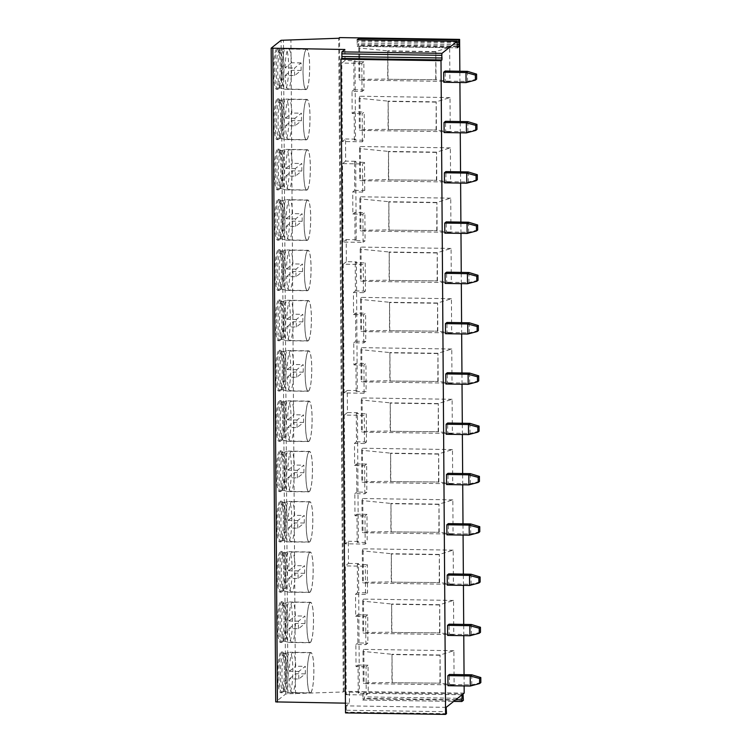 <?xml version="1.0" encoding="UTF-8"?>
<svg xmlns="http://www.w3.org/2000/svg" width="752" height="752" viewBox="0 0 752 752"><rect width="100%" height="100%" fill="white"/><g stroke="black" fill="none" stroke-linecap="round" stroke-linejoin="round"><path stroke-width="0.56" stroke-dasharray="3.76 2.82" d="M446.18 707.35L346.108 705.865L349.464 703.214L349.389 692.15L346.221 694.651L345.328 565.918L365.34 566.218L367.333 564.639L367.531 592.802L365.538 594.381L365.34 566.218M462.104 694.754L363.037 693.278L363.996 692.526L463.053 694.002M464.181 693.109L344.106 691.323L343.269 691.981L287.988 693.776L285.657 694.011L275.749 701.851M345.45 703.158L349.464 703.214M346.108 705.865L346.437 712.182L345.516 712.915M342.357 141.508L341.812 63.055L344.98 60.555L354.982 60.705L355.536 139.148L354.371 140.069L364.372 140.22L362.379 141.799L342.357 141.508L345.525 138.998L345.676 161.125L355.687 161.276L356.232 239.719L355.066 240.649L365.077 240.79L363.075 242.379L343.062 242.078L346.23 239.578L346.381 261.696L356.392 261.846L357.285 390.579L356.119 391.501L366.13 391.651L364.128 393.23L344.115 392.939L347.283 390.429L347.433 412.557L357.444 412.707L358.337 541.44L357.172 542.361L367.183 542.512L365.181 544.091L345.168 543.799L348.336 541.29L348.486 563.417L345.328 565.918M345.168 543.799L344.275 415.066L364.288 415.358L366.28 413.779L366.478 441.941L364.485 443.52L364.288 415.358M347.433 412.557L344.275 415.066M344.115 392.939L343.222 264.206L363.235 264.497L365.228 262.918L365.425 291.08L363.432 292.66L363.235 264.497M346.381 261.696L343.222 264.206M343.062 242.078L342.517 163.635L362.53 163.927L364.532 162.347L364.72 190.51L362.727 192.089L362.53 163.927M345.676 161.125L342.517 163.635M344.98 60.555L344.905 49.491M362.379 141.799L362.182 113.646L364.175 112.057L364.372 140.22M362.022 91.518L361.825 63.356L363.827 61.777L364.024 89.939L362.022 91.518L352.021 91.368L352.171 113.496L362.182 113.646M361.825 63.356L341.812 63.055M363.075 242.379L362.878 214.217L364.88 212.637L365.077 240.79M362.727 192.089L352.716 191.939L352.876 214.066L362.878 214.217M364.128 393.23L363.93 365.077L365.933 363.489L366.13 391.651M363.78 342.95L363.583 314.787L365.585 313.208L365.773 341.37L363.78 342.95L353.769 342.799L353.929 364.927L363.93 365.077M363.432 292.66L353.421 292.509L353.572 314.637L363.583 314.787M365.181 544.091L364.983 515.928L366.985 514.349L367.183 542.512M364.833 493.81L364.635 465.648L366.638 464.069L366.835 492.222L364.833 493.81L354.822 493.66L354.982 515.787L364.983 515.928M364.485 443.52L354.474 443.37L354.634 465.497L364.635 465.648M346.221 694.651L366.233 694.951L366.036 666.789L368.038 665.21L368.236 693.372L366.233 694.951M365.886 644.661L365.688 616.508L367.69 614.92L367.888 643.082L365.886 644.661L355.875 644.52L356.034 666.639L366.036 666.789M365.538 594.381L355.527 594.23L355.687 616.358L365.688 616.508M355.536 139.148L345.525 138.998M349.389 692.15L359.39 692.301L358.497 563.568L348.486 563.417M356.232 239.719L346.23 239.578M357.285 390.579L347.283 390.429M358.337 541.44L348.336 541.29M358.497 563.568L357.332 564.489L367.333 564.639M357.332 564.489L357.529 592.651L367.531 592.802M352.021 91.368L354.013 89.789L353.816 61.626L354.982 60.705M352.171 113.496L354.173 111.916L364.175 112.057M354.371 140.069L354.173 111.916M355.687 161.276L354.521 162.197L364.532 162.347M352.716 191.939L354.718 190.359L354.521 162.197M352.876 214.066L354.869 212.487L364.88 212.637M355.066 240.649L354.869 212.487M356.392 261.846L355.226 262.768L365.228 262.918M353.421 292.509L355.423 290.93L355.226 262.768M353.572 314.637L355.574 313.058L365.585 313.208M353.769 342.799L355.771 341.22L355.574 313.058M353.929 364.927L355.922 363.348L365.933 363.489M356.119 391.501L355.922 363.348M357.444 412.707L356.279 413.628L366.28 413.779M354.474 443.37L356.476 441.791L356.279 413.628M354.634 465.497L356.627 463.918L356.824 492.081L366.835 492.222M354.822 493.66L356.824 492.081M354.982 515.787L356.974 514.199L357.172 542.361M355.527 594.23L357.529 592.651M355.687 616.358L357.679 614.779L357.877 642.932L367.888 643.082M355.875 644.52L357.877 642.932M356.034 666.639L358.027 665.059L358.225 693.222L368.236 693.372M359.39 692.301L358.225 693.222M353.816 61.626L363.827 61.777M354.013 89.789L364.024 89.939M354.718 190.359L364.72 190.51M355.423 290.93L365.425 291.08M355.771 341.22L365.773 341.37M356.974 514.199L366.985 514.349M356.476 441.791L366.478 441.941M356.627 463.918L366.638 464.069M357.679 614.779L367.69 614.92M358.027 665.059L368.038 665.21M280.205 66.27A20.398 3.337 90.9 0 0 277.159 48.532A20.398 3.337 90.9 0 0 273.512 71.572A20.398 3.337 90.9 0 0 276.557 89.319A20.398 3.337 90.9 0 0 280.205 66.27M280.552 116.56A20.398 3.337 90.9 0 0 277.507 98.822A20.398 3.337 90.9 0 0 273.86 121.862A20.398 3.337 90.9 0 0 276.905 139.599A20.398 3.337 90.9 0 0 280.552 116.56M280.91 166.85A20.398 3.337 90.9 0 0 277.864 149.103A20.398 3.337 90.9 0 0 274.207 172.142A20.398 3.337 90.9 0 0 277.253 189.889A20.398 3.337 90.9 0 0 280.91 166.85M281.257 217.131A20.398 3.337 90.9 0 0 278.212 199.393A20.398 3.337 90.9 0 0 274.565 222.432A20.398 3.337 90.9 0 0 277.61 240.17A20.398 3.337 90.9 0 0 281.257 217.131M281.605 267.421A20.398 3.337 90.9 0 0 278.56 249.673A20.398 3.337 90.9 0 0 274.912 272.722A20.398 3.337 90.9 0 0 277.958 290.46A20.398 3.337 90.9 0 0 281.605 267.421M281.962 317.711A20.398 3.337 90.9 0 0 278.917 299.963A20.398 3.337 90.9 0 0 275.26 323.003A20.398 3.337 90.9 0 0 278.306 340.75A20.398 3.337 90.9 0 0 281.962 317.711M282.31 367.991A20.398 3.337 90.9 0 0 279.265 350.253A20.398 3.337 90.9 0 0 275.617 373.293A20.398 3.337 90.9 0 0 278.663 391.031A20.398 3.337 90.9 0 0 282.31 367.991M282.658 418.281A20.398 3.337 90.9 0 0 279.612 400.534A20.398 3.337 90.9 0 0 275.965 423.573A20.398 3.337 90.9 0 0 279.011 441.321A20.398 3.337 90.9 0 0 282.658 418.281M283.015 468.562A20.398 3.337 90.9 0 0 279.97 450.824A20.398 3.337 90.9 0 0 276.313 473.863A20.398 3.337 90.9 0 0 279.359 491.601A20.398 3.337 90.9 0 0 283.015 468.562M283.363 518.852A20.398 3.337 90.9 0 0 280.317 501.105A20.398 3.337 90.9 0 0 276.67 524.153A20.398 3.337 90.9 0 0 279.716 541.891A20.398 3.337 90.9 0 0 283.363 518.852M283.711 569.142A20.398 3.337 90.9 0 0 280.675 551.395A20.398 3.337 90.9 0 0 277.018 574.434A20.398 3.337 90.9 0 0 280.064 592.181A20.398 3.337 90.9 0 0 283.711 569.142M284.068 619.422A20.398 3.337 90.9 0 0 281.022 601.685A20.398 3.337 90.9 0 0 277.375 624.724A20.398 3.337 90.9 0 0 280.411 642.462A20.398 3.337 90.9 0 0 284.068 619.422M284.416 669.712A20.398 3.337 90.9 0 0 281.37 651.965A20.398 3.337 90.9 0 0 277.723 675.005A20.398 3.337 90.9 0 0 280.769 692.752A20.398 3.337 90.9 0 0 284.416 669.712M295.498 693.889L290.93 40.166M343.269 691.981L338.71 38.258M344.106 691.323L339.537 37.6M464.134 685.946L464.05 674.685M463.777 635.656L463.702 624.395M463.429 585.376L463.354 574.105M463.082 535.086L462.997 523.824M462.724 484.805L462.649 473.534M462.377 434.515L462.301 423.254M462.029 384.225L461.944 372.964M461.672 333.944L461.596 322.674M461.324 283.654L461.249 272.393M460.976 233.374L460.891 222.103M460.619 183.084L460.544 171.823M460.271 132.794L460.196 121.533M459.923 82.513L459.839 71.243M449.668 47.282L359.606 45.947L359.851 80.135L449.903 81.479L449.668 47.282L435.85 51.568L387.816 50.854L388.013 79.016L359.005 79.421L359.851 80.135M450.016 97.572L359.964 96.228L360.199 130.425L450.26 131.76L450.016 97.572L436.198 101.858L388.173 101.144L388.37 129.306L359.362 129.711L360.199 130.425M450.373 147.853L360.311 146.518L360.546 180.715L450.608 182.05L450.373 147.853L436.555 152.139L388.521 151.425L388.718 179.587L359.71 180.001L360.546 180.715M450.721 198.143L360.659 196.798L360.904 230.996L450.956 232.33L450.721 198.143L436.903 202.429L388.869 201.715L389.066 229.877L360.058 230.281L360.904 230.996M451.068 248.423L361.016 247.088L361.251 281.286L451.313 282.62L451.068 248.423L437.25 252.719L389.226 252.005L389.423 280.158L360.415 280.571L361.251 281.286M451.426 298.713L361.364 297.378L361.609 331.566L451.661 332.91L451.426 298.713L437.608 303L389.574 302.285L389.771 330.448L360.763 330.861L361.609 331.566M451.773 349.003L361.712 347.659L361.956 381.856L452.018 383.191L451.773 349.003L437.955 353.29L389.921 352.575L390.119 380.738L361.11 381.142L361.956 381.856M452.121 399.284L362.069 397.949L362.304 432.146L452.366 433.481L452.121 399.284L438.303 403.57L390.279 402.856L390.476 431.018L361.468 431.432L362.304 432.146M452.478 449.574L362.417 448.23L362.661 482.427L452.713 483.762L452.478 449.574L438.66 453.86L390.626 453.146L390.824 481.308L361.815 481.712L362.661 482.427M452.826 499.854L362.774 498.52L363.009 532.717L453.071 534.052L452.826 499.854L439.008 504.15L390.974 503.436L391.172 531.589L362.163 532.002L363.009 532.717M453.183 550.144L363.122 548.81L363.357 582.997L453.418 584.342L453.183 550.144L439.356 554.431L391.331 553.716L391.529 581.879L362.52 582.292L363.357 582.997M453.531 600.434L363.47 599.09L363.714 633.287L453.766 634.622L453.531 600.434L439.713 604.721L391.679 604.006L391.877 632.169L362.868 632.573L363.714 633.287M453.879 650.715L363.827 649.38L364.062 683.577L454.123 684.912L453.879 650.715L440.061 655.001L392.027 654.287L392.224 682.449L363.216 682.863L364.062 683.577M443.765 82.269L445.259 81.084L445.193 71.026M444.112 132.559L445.607 131.374L445.541 121.316M444.46 182.839L445.964 181.655L445.889 171.597M444.817 233.129L446.312 231.945L446.246 221.887M445.165 283.419L446.66 282.226L446.594 272.177M445.513 333.7L447.017 332.516L446.942 322.458M445.87 383.99L447.365 382.806L447.299 372.748M446.218 434.271L447.713 433.086L447.647 423.028M446.566 484.561L448.07 483.376L447.995 473.318M446.923 534.851L448.418 533.657L448.352 523.608M447.271 585.131L448.765 583.947L448.7 573.889M447.619 635.421L449.123 634.237L449.047 624.179M447.976 685.702L449.47 684.517L449.405 674.459M363.037 693.278L362.802 700.037L364.316 698.843L363.996 692.526M357.181 39.818L357.209 46.314L358.751 45.101L358.582 39.828M476.627 79.148L467.575 81.413L466.071 82.598M467.5 71.355L467.575 81.413L445.259 81.084M476.984 129.429L467.923 131.703L466.428 132.888M467.857 121.645L467.923 131.703L445.607 131.374M477.332 179.719L468.28 181.993L466.776 183.178M468.205 171.935L468.28 181.993L445.964 181.655M477.68 229.999L468.628 232.274L467.124 233.458M468.552 222.216L468.628 232.274L446.312 231.945M478.037 280.289L468.975 282.564L467.481 283.748M468.91 272.506L468.975 282.564L446.66 282.226M478.385 330.579L469.333 332.845L467.829 334.029M469.257 322.787L469.333 332.845L447.017 332.516M478.733 380.86L469.68 383.135L468.186 384.319M469.605 373.077L469.68 383.135L447.365 382.806M479.09 431.15L470.028 433.425L468.534 434.609M469.962 423.367L470.028 433.425L447.713 433.086M479.438 481.43L470.385 483.705L468.881 484.89M470.31 473.647L470.385 483.705L448.07 483.376M479.785 531.72L470.733 533.995L469.239 535.18M470.667 523.937L470.733 533.995L448.418 533.657M480.143 582.01L471.081 584.276L469.586 585.47M471.015 574.218L471.081 584.276L448.765 583.947M480.49 632.291L471.438 634.566L469.934 635.75M471.363 624.508L471.438 634.566L449.123 634.237M480.838 682.581L471.786 684.856L470.291 686.04M471.72 674.798L471.786 684.856L449.47 684.517M359.606 45.947L358.789 47.978L387.816 50.854L387.684 79.28L436.047 79.731L387.684 79.28M358.789 47.978L359.005 79.421M449.903 81.479L436.047 79.731L435.85 51.568L435.709 79.994M435.521 51.832L387.487 51.117M359.964 96.228L359.136 98.258L388.173 101.144L388.032 129.57L436.395 130.011L388.032 129.57M436.066 130.284L436.198 101.858L436.395 130.011L450.26 131.76M435.869 102.122L387.835 101.407M359.136 98.258L359.362 129.711M360.311 146.518L359.494 148.548L388.521 151.425L388.38 179.85L436.752 180.301L388.38 179.85M436.414 180.565L436.555 152.139L436.752 180.301L450.608 182.05M436.216 152.402L388.192 151.688M359.494 148.548L359.71 180.001M360.659 196.798L359.841 198.829L388.869 201.715L388.737 230.14L437.1 230.591L388.737 230.14M436.771 230.855L436.903 202.429L437.1 230.591L450.956 232.33M436.574 202.692L388.54 201.978M359.841 198.829L360.058 230.281M361.016 247.088L360.189 249.119L389.226 252.005L389.085 280.421L437.448 280.872L389.085 280.421M437.119 281.135L437.25 252.719L437.448 280.872L451.313 282.62M436.921 252.982L388.887 252.268M360.189 249.119L360.415 280.571M361.364 297.378L360.546 299.409L389.574 302.285L389.442 330.711L437.805 331.162L389.442 330.711M437.467 331.425L437.608 303L437.805 331.162L451.661 332.91M437.269 303.263L389.245 302.548M360.546 299.409L360.763 330.861M361.712 347.659L360.894 349.689L389.921 352.575L389.79 381.001L438.153 381.452L389.79 381.001M437.824 381.715L437.955 353.29L438.153 381.452L452.018 383.191M437.626 353.553L389.592 352.838M360.894 349.689L361.11 381.142M362.069 397.949L361.242 399.979L390.279 402.856L390.138 431.281L438.501 431.733L390.138 431.281M438.172 431.996L438.303 403.57L438.501 431.733L452.366 433.481M437.974 403.833L389.94 403.119M361.242 399.979L361.468 431.432M362.417 448.23L361.599 450.26L390.626 453.146L390.495 481.571L438.858 482.023L390.495 481.571M438.519 482.286L438.66 453.86L438.858 482.023L452.713 483.762M438.322 454.123L390.297 453.409M361.599 450.26L361.815 481.712M362.774 498.52L361.947 500.55L390.974 503.436L390.843 531.852L439.206 532.303L390.843 531.852M438.877 532.566L439.008 504.15L439.206 532.303L453.071 534.052M438.679 504.413L390.645 503.699M361.947 500.55L362.163 532.002M363.122 548.81L362.295 550.84L391.331 553.716L391.19 582.142L439.553 582.593L391.19 582.142M439.224 582.856L439.356 554.431L439.553 582.593L453.418 584.342M439.027 554.694L390.993 553.98M362.295 550.84L362.52 582.292M363.47 599.09L362.652 601.121L391.679 604.006L391.548 632.432L439.911 632.883L391.548 632.432M439.572 633.146L439.713 604.721L439.911 632.883L453.766 634.622M439.375 604.984L391.35 604.27M362.652 601.121L362.868 632.573M363.827 649.38L363 651.411L392.027 654.287L391.895 682.713L440.258 683.164L391.895 682.713M439.929 683.427L440.061 655.001L440.258 683.164L454.123 684.912M439.732 655.265L391.698 654.55M363 651.411L363.216 682.863M274.677 71.59A20.398 3.337 -89.1 0 1 278.325 48.551A20.398 3.337 -89.1 0 1 278.879 48.842A20.398 3.337 -89.1 0 1 281.37 66.289A20.398 3.337 90.9 0 1 278.278 89.056A20.398 3.337 90.9 0 1 277.723 89.338A20.398 3.337 90.9 0 1 274.677 71.59M280.158 50.196A19.035 3.111 -89.1 0 0 279.65 49.923A19.035 3.111 -89.1 0 0 276.238 71.431A19.035 3.111 90.9 0 0 279.077 87.993A19.035 3.111 90.9 0 0 279.603 87.74A19.035 3.111 90.9 0 0 282.489 66.486A19.035 3.111 -89.1 0 0 280.158 50.196L278.879 48.842M280.44 87.993A19.035 3.111 90.9 0 1 277.742 71.459A19.035 3.111 -89.1 0 1 281.004 49.97A19.035 3.111 -89.1 0 1 281.145 49.952A19.035 3.111 -89.1 0 1 283.993 66.514A19.035 3.111 90.9 0 1 280.581 88.022A19.035 3.111 90.9 0 1 280.44 87.993L284.858 89.272A20.248 3.309 90.9 0 0 285.008 89.291A20.248 3.309 90.9 0 0 288.636 66.42A20.248 3.309 -89.1 0 0 285.61 48.805L306.647 49.124A20.248 3.309 -89.1 0 1 309.664 66.731A20.248 3.309 90.9 0 1 306.045 89.601A20.248 3.309 90.9 0 1 303.018 71.995A20.248 3.309 -89.1 0 1 306.647 49.124M281.004 49.97L285.459 48.824A20.248 3.309 -89.1 0 0 281.991 71.675A20.248 3.309 90.9 0 0 284.858 89.272M306.478 89.225A20.031 3.281 -89.1 0 1 306.045 89.394A20.031 3.281 -89.1 0 1 303.056 70.641A20.031 3.281 -89.1 0 1 306.205 49.5A20.031 3.281 -89.1 0 1 306.637 49.331A20.031 3.281 -89.1 0 1 309.636 68.084A20.031 3.281 -89.1 0 1 306.478 89.225M294.634 75.557A20.031 3.281 -89.1 0 1 294.587 68.018L301.044 62.905A20.031 3.281 -89.1 0 1 301.091 70.453L294.634 75.557L285.13 75.416A20.031 3.281 -89.1 0 0 288.035 89.131A20.031 3.281 -89.1 0 0 288.467 88.962A20.031 3.281 -89.1 0 0 291.588 70.312L285.13 75.416M285.074 67.877A20.031 3.281 -89.1 0 1 288.195 49.228A20.031 3.281 -89.1 0 1 288.627 49.059A20.031 3.281 -89.1 0 1 291.532 62.764L285.074 67.877L294.587 68.018M301.091 70.453L291.588 70.312M301.044 62.905L291.532 62.764M275.025 121.88A20.398 3.337 -89.1 0 1 278.682 98.832A20.398 3.337 -89.1 0 1 279.227 99.123A20.398 3.337 -89.1 0 1 281.718 116.579A20.398 3.337 90.9 0 1 278.625 139.346A20.398 3.337 90.9 0 1 278.071 139.618A20.398 3.337 90.9 0 1 275.025 121.88M280.505 100.486A19.035 3.111 -89.1 0 0 279.998 100.213A19.035 3.111 -89.1 0 0 276.586 121.721A19.035 3.111 90.9 0 0 279.434 138.283A19.035 3.111 90.9 0 0 279.951 138.03A19.035 3.111 90.9 0 0 282.837 116.776A19.035 3.111 -89.1 0 0 280.505 100.486L279.227 99.123M280.797 138.283A19.035 3.111 90.9 0 1 278.09 121.739A19.035 3.111 -89.1 0 1 281.361 100.251A19.035 3.111 -89.1 0 1 281.502 100.232A19.035 3.111 -89.1 0 1 284.341 116.795A19.035 3.111 90.9 0 1 280.928 138.302A19.035 3.111 90.9 0 1 280.797 138.283L285.215 139.552A20.248 3.309 90.9 0 0 285.356 139.581A20.248 3.309 90.9 0 0 288.984 116.71A20.248 3.309 -89.1 0 0 285.957 99.095L306.995 99.405A20.248 3.309 -89.1 0 1 310.021 117.021A20.248 3.309 90.9 0 1 306.393 139.891A20.248 3.309 90.9 0 1 303.376 122.275A20.248 3.309 -89.1 0 1 306.995 99.405M281.361 100.251L285.816 99.114A20.248 3.309 -89.1 0 0 282.338 121.965A20.248 3.309 90.9 0 0 285.215 139.552M306.835 139.515A20.031 3.281 -89.1 0 1 306.393 139.684A20.031 3.281 -89.1 0 1 303.404 120.931A20.031 3.281 -89.1 0 1 306.553 99.781A20.031 3.281 -89.1 0 1 306.995 99.612A20.031 3.281 -89.1 0 1 309.984 118.365A20.031 3.281 -89.1 0 1 306.835 139.515M294.991 125.847A20.031 3.281 -89.1 0 1 294.934 118.308L301.392 113.195A20.031 3.281 -89.1 0 1 301.449 120.734L294.991 125.847L285.478 125.706A20.031 3.281 -89.1 0 0 288.383 139.411A20.031 3.281 -89.1 0 0 288.824 139.242A20.031 3.281 -89.1 0 0 291.936 120.593L285.478 125.706M294.934 118.308L285.431 118.167A20.031 3.281 -89.1 0 1 288.542 99.518A20.031 3.281 -89.1 0 1 288.984 99.349A20.031 3.281 -89.1 0 1 291.889 113.054L301.392 113.195M285.431 118.167L291.889 113.054M301.449 120.734L291.936 120.593M275.382 172.161A20.398 3.337 -89.1 0 1 279.03 149.122A20.398 3.337 -89.1 0 1 279.575 149.413A20.398 3.337 -89.1 0 1 282.075 166.869A20.398 3.337 90.9 0 1 278.983 189.636A20.398 3.337 90.9 0 1 278.419 189.908A20.398 3.337 90.9 0 1 275.382 172.161M280.863 150.767A19.035 3.111 -89.1 0 0 280.346 150.503A19.035 3.111 -89.1 0 0 276.943 172.001A19.035 3.111 90.9 0 0 279.782 188.564A19.035 3.111 90.9 0 0 280.299 188.31A19.035 3.111 90.9 0 0 283.194 167.057A19.035 3.111 -89.1 0 0 280.863 150.767L279.575 149.413M281.145 188.564A19.035 3.111 90.9 0 1 278.437 172.029A19.035 3.111 -89.1 0 1 281.709 150.541A19.035 3.111 -89.1 0 1 281.85 150.522A19.035 3.111 -89.1 0 1 284.688 167.085A19.035 3.111 90.9 0 1 281.286 188.592A19.035 3.111 90.9 0 1 281.145 188.564L285.563 189.842A20.248 3.309 90.9 0 0 285.713 189.861A20.248 3.309 90.9 0 0 289.332 166.991A20.248 3.309 -89.1 0 0 286.315 149.385L307.342 149.695A20.248 3.309 -89.1 0 1 310.369 167.301A20.248 3.309 90.9 0 1 306.741 190.171A20.248 3.309 90.9 0 1 303.723 172.565A20.248 3.309 -89.1 0 1 307.342 149.695M281.709 150.541L286.164 149.394A20.248 3.309 -89.1 0 0 282.686 172.255A20.248 3.309 90.9 0 0 285.563 189.842M307.183 189.795A20.031 3.281 -89.1 0 1 306.75 189.965A20.031 3.281 -89.1 0 1 303.752 171.212A20.031 3.281 -89.1 0 1 306.91 150.071A20.031 3.281 -89.1 0 1 307.342 149.902A20.031 3.281 -89.1 0 1 310.341 168.655A20.031 3.281 -89.1 0 1 307.183 189.795M295.339 176.137A20.031 3.281 -89.1 0 1 295.282 168.589L301.74 163.485A20.031 3.281 -89.1 0 1 301.796 171.024L295.339 176.137L285.835 175.996A20.031 3.281 -89.1 0 0 288.74 189.701A20.031 3.281 -89.1 0 0 289.172 189.532A20.031 3.281 -89.1 0 0 292.293 170.883L285.835 175.996M295.282 168.589L285.779 168.448A20.031 3.281 -89.1 0 1 288.9 149.808A20.031 3.281 -89.1 0 1 289.332 149.629A20.031 3.281 -89.1 0 1 292.237 163.344L301.74 163.485M285.779 168.448L292.237 163.344M301.796 171.024L292.293 170.883M275.73 222.451A20.398 3.337 -89.1 0 1 279.377 199.412A20.398 3.337 -89.1 0 1 279.932 199.694A20.398 3.337 -89.1 0 1 282.423 217.149A20.398 3.337 90.9 0 1 279.33 239.916A20.398 3.337 90.9 0 1 278.776 240.189A20.398 3.337 90.9 0 1 275.73 222.451M281.21 201.057A19.035 3.111 -89.1 0 0 280.703 200.784A19.035 3.111 -89.1 0 0 277.291 222.291A19.035 3.111 90.9 0 0 280.129 238.854A19.035 3.111 90.9 0 0 280.656 238.6A19.035 3.111 90.9 0 0 283.542 217.347A19.035 3.111 -89.1 0 0 281.21 201.057L279.932 199.694M281.492 238.854A19.035 3.111 90.9 0 1 278.795 222.31A19.035 3.111 -89.1 0 1 282.066 200.822A19.035 3.111 -89.1 0 1 282.197 200.812A19.035 3.111 -89.1 0 1 285.046 217.366A19.035 3.111 90.9 0 1 281.633 238.873A19.035 3.111 90.9 0 1 281.492 238.854L285.91 240.123A20.248 3.309 90.9 0 0 286.061 240.151A20.248 3.309 90.9 0 0 289.689 217.281A20.248 3.309 -89.1 0 0 286.662 199.665L307.7 199.976A20.248 3.309 -89.1 0 1 310.717 217.591A20.248 3.309 90.9 0 1 307.098 240.461A20.248 3.309 90.9 0 1 304.071 222.846A20.248 3.309 -89.1 0 1 307.7 199.976M282.066 200.822L286.512 199.684A20.248 3.309 -89.1 0 0 283.043 222.536A20.248 3.309 90.9 0 0 285.91 240.123M307.54 240.085A20.031 3.281 -89.1 0 1 307.098 240.255A20.031 3.281 -89.1 0 1 304.109 221.502A20.031 3.281 -89.1 0 1 307.258 200.361A20.031 3.281 -89.1 0 1 307.69 200.192A20.031 3.281 -89.1 0 1 310.689 218.945A20.031 3.281 -89.1 0 1 307.54 240.085M295.686 226.418A20.031 3.281 -89.1 0 1 295.639 218.879L302.097 213.765A20.031 3.281 -89.1 0 1 302.144 221.314L295.686 226.418L286.183 226.277A20.031 3.281 -89.1 0 0 289.088 239.982A20.031 3.281 -89.1 0 0 289.52 239.813A20.031 3.281 -89.1 0 0 292.641 221.173L286.183 226.277M295.639 218.879L286.127 218.738A20.031 3.281 -89.1 0 1 289.247 200.088A20.031 3.281 -89.1 0 1 289.68 199.919A20.031 3.281 -89.1 0 1 292.584 213.624L302.097 213.765M286.127 218.738L292.584 213.624M302.144 221.314L292.641 221.173M276.078 272.732A20.398 3.337 -89.1 0 1 279.735 249.692A20.398 3.337 -89.1 0 1 280.28 249.984A20.398 3.337 -89.1 0 1 282.771 267.439A20.398 3.337 90.9 0 1 279.678 290.206A20.398 3.337 90.9 0 1 279.124 290.479A20.398 3.337 90.9 0 1 276.078 272.732M281.568 251.347A19.035 3.111 -89.1 0 0 281.051 251.074A19.035 3.111 -89.1 0 0 277.638 272.581A19.035 3.111 90.9 0 0 280.487 289.144A19.035 3.111 90.9 0 0 281.004 288.881A19.035 3.111 90.9 0 0 283.889 267.637A19.035 3.111 -89.1 0 0 281.568 251.347L280.28 249.984M281.85 289.144A19.035 3.111 90.9 0 1 279.142 272.6A19.035 3.111 -89.1 0 1 282.414 251.112A19.035 3.111 -89.1 0 1 282.555 251.093A19.035 3.111 -89.1 0 1 285.393 267.656A19.035 3.111 90.9 0 1 281.981 289.163A19.035 3.111 90.9 0 1 281.85 289.144L286.268 290.413A20.248 3.309 90.9 0 0 286.409 290.432A20.248 3.309 90.9 0 0 290.037 267.562A20.248 3.309 -89.1 0 0 287.01 249.955L308.047 250.266A20.248 3.309 -89.1 0 1 311.074 267.881A20.248 3.309 90.9 0 1 307.446 290.751A20.248 3.309 90.9 0 1 304.428 273.136A20.248 3.309 -89.1 0 1 308.047 250.266M282.414 251.112L286.869 249.974A20.248 3.309 -89.1 0 0 283.391 272.826A20.248 3.309 90.9 0 0 286.268 290.413M307.888 290.366A20.031 3.281 -89.1 0 1 307.446 290.535A20.031 3.281 -89.1 0 1 304.457 271.782A20.031 3.281 -89.1 0 1 307.606 250.642A20.031 3.281 -89.1 0 1 308.047 250.472A20.031 3.281 -89.1 0 1 311.037 269.225A20.031 3.281 -89.1 0 1 307.888 290.366M296.044 276.708A20.031 3.281 -89.1 0 1 295.987 269.16L302.445 264.055A20.031 3.281 -89.1 0 1 302.501 271.594L296.044 276.708L286.531 276.567A20.031 3.281 -89.1 0 0 289.435 290.272A20.031 3.281 -89.1 0 0 289.877 290.103A20.031 3.281 -89.1 0 0 292.989 271.453L286.531 276.567M295.987 269.16L286.484 269.019A20.031 3.281 -89.1 0 1 289.595 250.378A20.031 3.281 -89.1 0 1 290.037 250.209A20.031 3.281 -89.1 0 1 292.942 263.914L302.445 264.055M286.484 269.019L292.942 263.914M302.501 271.594L292.989 271.453M276.435 323.022A20.398 3.337 -89.1 0 1 280.082 299.982A20.398 3.337 -89.1 0 1 280.628 300.274A20.398 3.337 -89.1 0 1 283.128 317.72A20.398 3.337 90.9 0 1 280.035 340.487A20.398 3.337 90.9 0 1 279.471 340.769A20.398 3.337 90.9 0 1 276.435 323.022M281.915 301.627A19.035 3.111 -89.1 0 0 281.398 301.355A19.035 3.111 -89.1 0 0 277.996 322.862A19.035 3.111 90.9 0 0 280.834 339.425A19.035 3.111 90.9 0 0 281.361 339.171A19.035 3.111 90.9 0 0 284.247 317.917A19.035 3.111 -89.1 0 0 281.915 301.627L280.628 300.274M282.197 339.425A19.035 3.111 90.9 0 1 279.49 322.89A19.035 3.111 -89.1 0 1 282.761 301.402A19.035 3.111 -89.1 0 1 282.902 301.383A19.035 3.111 -89.1 0 1 285.741 317.946A19.035 3.111 90.9 0 1 282.338 339.453A19.035 3.111 90.9 0 1 282.197 339.425L286.615 340.703A20.248 3.309 90.9 0 0 286.766 340.722A20.248 3.309 90.9 0 0 290.385 317.852A20.248 3.309 -89.1 0 0 287.367 300.236L308.395 300.556A20.248 3.309 -89.1 0 1 311.422 318.162A20.248 3.309 90.9 0 1 307.794 341.032A20.248 3.309 90.9 0 1 304.776 323.426A20.248 3.309 -89.1 0 1 308.395 300.556M282.761 301.402L287.217 300.255A20.248 3.309 -89.1 0 0 283.739 323.106A20.248 3.309 90.9 0 0 286.615 340.703M308.235 340.656A20.031 3.281 -89.1 0 1 307.803 340.825A20.031 3.281 -89.1 0 1 304.804 322.072A20.031 3.281 -89.1 0 1 307.963 300.932A20.031 3.281 -89.1 0 1 308.395 300.762A20.031 3.281 -89.1 0 1 311.394 319.515A20.031 3.281 -89.1 0 1 308.235 340.656M296.391 326.988A20.031 3.281 -89.1 0 1 296.335 319.45L302.793 314.336A20.031 3.281 -89.1 0 1 302.849 321.884L296.391 326.988L286.888 326.847A20.031 3.281 -89.1 0 0 289.793 340.562A20.031 3.281 -89.1 0 0 290.225 340.393A20.031 3.281 -89.1 0 0 293.346 321.743L286.888 326.847M296.335 319.45L286.832 319.309A20.031 3.281 -89.1 0 1 289.952 300.659A20.031 3.281 -89.1 0 1 290.385 300.49A20.031 3.281 -89.1 0 1 293.289 314.195L302.793 314.336M286.832 319.309L293.289 314.195M302.849 321.884L293.346 321.743M276.783 373.312A20.398 3.337 -89.1 0 1 280.43 350.263A20.398 3.337 -89.1 0 1 280.985 350.554A20.398 3.337 -89.1 0 1 283.476 368.01A20.398 3.337 90.9 0 1 280.383 390.777A20.398 3.337 90.9 0 1 279.829 391.049A20.398 3.337 90.9 0 1 276.783 373.312M282.263 351.917A19.035 3.111 -89.1 0 0 281.756 351.645A19.035 3.111 -89.1 0 0 278.343 373.152A19.035 3.111 90.9 0 0 281.192 389.715A19.035 3.111 90.9 0 0 281.709 389.461A19.035 3.111 90.9 0 0 284.594 368.207A19.035 3.111 -89.1 0 0 282.263 351.917L280.985 350.554M282.545 389.715A19.035 3.111 90.9 0 1 279.847 373.171A19.035 3.111 -89.1 0 1 283.119 351.682A19.035 3.111 -89.1 0 1 283.25 351.663A19.035 3.111 -89.1 0 1 286.098 368.226A19.035 3.111 90.9 0 1 282.686 389.733A19.035 3.111 90.9 0 1 282.545 389.715L286.973 390.984A20.248 3.309 90.9 0 0 287.114 391.012A20.248 3.309 90.9 0 0 290.742 368.142A20.248 3.309 -89.1 0 0 287.715 350.526L308.752 350.836A20.248 3.309 -89.1 0 1 311.77 368.452A20.248 3.309 90.9 0 1 308.151 391.322A20.248 3.309 90.9 0 1 305.124 373.706A20.248 3.309 -89.1 0 1 308.752 350.836M283.119 351.682L287.565 350.545A20.248 3.309 -89.1 0 0 284.096 373.396A20.248 3.309 90.9 0 0 286.973 390.984M308.593 390.946A20.031 3.281 -89.1 0 1 308.151 391.115A20.031 3.281 -89.1 0 1 305.162 372.362A20.031 3.281 -89.1 0 1 308.311 351.212A20.031 3.281 -89.1 0 1 308.752 351.043A20.031 3.281 -89.1 0 1 311.742 369.796A20.031 3.281 -89.1 0 1 308.593 390.946M296.739 377.278A20.031 3.281 -89.1 0 1 296.692 369.74L303.15 364.626A20.031 3.281 -89.1 0 1 303.197 372.165L296.739 377.278L287.236 377.137A20.031 3.281 -89.1 0 0 290.14 390.843A20.031 3.281 -89.1 0 0 290.573 390.673A20.031 3.281 -89.1 0 0 293.694 372.024L287.236 377.137M296.692 369.74L287.179 369.599A20.031 3.281 -89.1 0 1 290.3 350.949A20.031 3.281 -89.1 0 1 290.733 350.78A20.031 3.281 -89.1 0 1 293.637 364.485L303.15 364.626M287.179 369.599L293.637 364.485M303.197 372.165L293.694 372.024M277.131 423.592A20.398 3.337 -89.1 0 1 280.787 400.553A20.398 3.337 -89.1 0 1 281.333 400.844A20.398 3.337 -89.1 0 1 283.833 418.3A20.398 3.337 90.9 0 1 280.731 441.067A20.398 3.337 90.9 0 1 280.176 441.339A20.398 3.337 90.9 0 1 277.131 423.592M282.62 402.198A19.035 3.111 -89.1 0 0 282.103 401.935A19.035 3.111 -89.1 0 0 278.701 423.442A19.035 3.111 90.9 0 0 281.539 439.995A19.035 3.111 90.9 0 0 282.056 439.741A19.035 3.111 90.9 0 0 284.942 418.488A19.035 3.111 -89.1 0 0 282.62 402.198L281.333 400.844M282.902 440.005A19.035 3.111 90.9 0 1 280.195 423.461A19.035 3.111 -89.1 0 1 283.466 401.972A19.035 3.111 -89.1 0 1 283.607 401.953A19.035 3.111 -89.1 0 1 286.446 418.516A19.035 3.111 90.9 0 1 283.043 440.023A19.035 3.111 90.9 0 1 282.902 440.005L287.32 441.274A20.248 3.309 90.9 0 0 287.461 441.292A20.248 3.309 90.9 0 0 291.09 418.422A20.248 3.309 -89.1 0 0 288.063 400.816L309.1 401.126A20.248 3.309 -89.1 0 1 312.127 418.732A20.248 3.309 90.9 0 1 308.499 441.603A20.248 3.309 90.9 0 1 305.481 423.996A20.248 3.309 -89.1 0 1 309.1 401.126M283.466 401.972L287.922 400.825A20.248 3.309 -89.1 0 0 284.444 423.686A20.248 3.309 90.9 0 0 287.32 441.274M308.94 441.227A20.031 3.281 -89.1 0 1 308.508 441.396A20.031 3.281 -89.1 0 1 305.509 422.643A20.031 3.281 -89.1 0 1 308.658 401.502A20.031 3.281 -89.1 0 1 309.1 401.333A20.031 3.281 -89.1 0 1 312.089 420.086A20.031 3.281 -89.1 0 1 308.94 441.227M297.096 427.568A20.031 3.281 -89.1 0 1 297.04 420.02L303.498 414.916A20.031 3.281 -89.1 0 1 303.554 422.455L297.096 427.568L287.584 427.427A20.031 3.281 -89.1 0 0 290.488 441.133A20.031 3.281 -89.1 0 0 290.93 440.963A20.031 3.281 -89.1 0 0 294.041 422.314L287.584 427.427M297.04 420.02L287.537 419.879A20.031 3.281 -89.1 0 1 290.648 401.239A20.031 3.281 -89.1 0 1 291.09 401.07A20.031 3.281 -89.1 0 1 293.994 414.775L303.498 414.916M287.537 419.879L293.994 414.775M303.554 422.455L294.041 422.314M277.488 473.882A20.398 3.337 -89.1 0 1 281.135 450.843A20.398 3.337 -89.1 0 1 281.68 451.134A20.398 3.337 -89.1 0 1 284.181 468.581A20.398 3.337 90.9 0 1 281.088 491.347A20.398 3.337 90.9 0 1 280.534 491.62A20.398 3.337 90.9 0 1 277.488 473.882M282.968 452.488A19.035 3.111 -89.1 0 0 282.451 452.215A19.035 3.111 -89.1 0 0 279.048 473.722A19.035 3.111 90.9 0 0 281.887 490.285A19.035 3.111 90.9 0 0 282.414 490.031A19.035 3.111 90.9 0 0 285.299 468.778A19.035 3.111 -89.1 0 0 282.968 452.488L281.68 451.134M283.25 490.285A19.035 3.111 90.9 0 1 280.552 473.741A19.035 3.111 -89.1 0 1 283.814 452.253A19.035 3.111 -89.1 0 1 283.955 452.243A19.035 3.111 -89.1 0 1 286.794 468.797A19.035 3.111 90.9 0 1 283.391 490.304A19.035 3.111 90.9 0 1 283.25 490.285L287.668 491.554A20.248 3.309 90.9 0 0 287.819 491.582A20.248 3.309 90.9 0 0 291.438 468.712A20.248 3.309 -89.1 0 0 288.42 451.097L309.457 451.407A20.248 3.309 -89.1 0 1 312.475 469.022A20.248 3.309 90.9 0 1 308.856 491.893A20.248 3.309 90.9 0 1 305.829 474.277A20.248 3.309 -89.1 0 1 309.457 451.407M283.814 452.253L288.27 451.115A20.248 3.309 -89.1 0 0 284.792 473.967A20.248 3.309 90.9 0 0 287.668 491.554M309.288 491.517A20.031 3.281 -89.1 0 1 308.856 491.686A20.031 3.281 -89.1 0 1 305.857 472.933A20.031 3.281 -89.1 0 1 309.016 451.792A20.031 3.281 -89.1 0 1 309.448 451.623A20.031 3.281 -89.1 0 1 312.447 470.376A20.031 3.281 -89.1 0 1 309.288 491.517M297.444 477.849A20.031 3.281 -89.1 0 1 297.388 470.31L303.846 465.197A20.031 3.281 -89.1 0 1 303.902 472.745L297.444 477.849L287.941 477.708A20.031 3.281 -89.1 0 0 290.845 491.413A20.031 3.281 -89.1 0 0 291.278 491.244A20.031 3.281 -89.1 0 0 294.399 472.604L287.941 477.708M297.388 470.31L287.884 470.169A20.031 3.281 -89.1 0 1 291.005 451.52A20.031 3.281 -89.1 0 1 291.438 451.35A20.031 3.281 -89.1 0 1 294.342 465.056L303.846 465.197M287.884 470.169L294.342 465.056M303.902 472.745L294.399 472.604M277.836 524.163A20.398 3.337 -89.1 0 1 281.483 501.123A20.398 3.337 -89.1 0 1 282.038 501.415A20.398 3.337 -89.1 0 1 284.529 518.871A20.398 3.337 90.9 0 1 281.436 541.637A20.398 3.337 90.9 0 1 280.881 541.91A20.398 3.337 90.9 0 1 277.836 524.163M283.316 502.778A19.035 3.111 -89.1 0 0 282.808 502.505A19.035 3.111 -89.1 0 0 279.396 524.012A19.035 3.111 90.9 0 0 282.244 540.575A19.035 3.111 90.9 0 0 282.761 540.312A19.035 3.111 90.9 0 0 285.647 519.068A19.035 3.111 -89.1 0 0 283.316 502.778L282.038 501.415M283.607 540.575A19.035 3.111 90.9 0 1 280.9 524.031A19.035 3.111 -89.1 0 1 284.171 502.543A19.035 3.111 -89.1 0 1 284.303 502.524A19.035 3.111 -89.1 0 1 287.151 519.087A19.035 3.111 90.9 0 1 283.739 540.594A19.035 3.111 90.9 0 1 283.607 540.575L288.025 541.844A20.248 3.309 90.9 0 0 288.166 541.863A20.248 3.309 90.9 0 0 291.795 518.993A20.248 3.309 -89.1 0 0 288.768 501.387L309.805 501.697A20.248 3.309 -89.1 0 1 312.823 519.312A20.248 3.309 90.9 0 1 309.204 542.183A20.248 3.309 90.9 0 1 306.177 524.567A20.248 3.309 -89.1 0 1 309.805 501.697M284.171 502.543L288.618 501.405A20.248 3.309 -89.1 0 0 285.149 524.257A20.248 3.309 90.9 0 0 288.025 541.844M309.645 541.797A20.031 3.281 -89.1 0 1 309.204 541.966A20.031 3.281 -89.1 0 1 306.214 523.213A20.031 3.281 -89.1 0 1 309.363 502.073A20.031 3.281 -89.1 0 1 309.805 501.904A20.031 3.281 -89.1 0 1 312.794 520.657A20.031 3.281 -89.1 0 1 309.645 541.797M297.792 528.139A20.031 3.281 -89.1 0 1 297.745 520.591L304.203 515.487A20.031 3.281 -89.1 0 1 304.25 523.025L297.792 528.139L288.289 527.998A20.031 3.281 -89.1 0 0 291.193 541.703A20.031 3.281 -89.1 0 0 291.635 541.534A20.031 3.281 -89.1 0 0 294.746 522.884L288.289 527.998M297.745 520.591L288.232 520.45A20.031 3.281 -89.1 0 1 291.353 501.81A20.031 3.281 -89.1 0 1 291.785 501.64A20.031 3.281 -89.1 0 1 294.69 515.346L304.203 515.487M288.232 520.45L294.69 515.346M304.25 523.025L294.746 522.884M278.184 574.453A20.398 3.337 -89.1 0 1 281.84 551.413A20.398 3.337 -89.1 0 1 282.385 551.705A20.398 3.337 -89.1 0 1 284.886 569.151A20.398 3.337 90.9 0 1 281.793 591.918A20.398 3.337 90.9 0 1 281.229 592.2A20.398 3.337 90.9 0 1 278.184 574.453M283.673 553.058A19.035 3.111 -89.1 0 0 283.156 552.786A19.035 3.111 -89.1 0 0 279.753 574.293A19.035 3.111 90.9 0 0 282.592 590.856A19.035 3.111 90.9 0 0 283.109 590.602A19.035 3.111 90.9 0 0 285.995 569.349A19.035 3.111 -89.1 0 0 283.673 553.058L282.385 551.705M283.955 590.856A19.035 3.111 90.9 0 1 281.248 574.321A19.035 3.111 -89.1 0 1 284.519 552.833A19.035 3.111 -89.1 0 1 284.66 552.814A19.035 3.111 -89.1 0 1 287.499 569.377A19.035 3.111 90.9 0 1 284.096 590.884A19.035 3.111 90.9 0 1 283.955 590.856L288.373 592.134A20.248 3.309 90.9 0 0 288.524 592.153A20.248 3.309 90.9 0 0 292.143 569.283A20.248 3.309 -89.1 0 0 289.125 551.667L310.153 551.987A20.248 3.309 -89.1 0 1 313.18 569.593A20.248 3.309 90.9 0 1 309.551 592.463A20.248 3.309 90.9 0 1 306.534 574.857A20.248 3.309 -89.1 0 1 310.153 551.987M284.519 552.833L288.975 551.686A20.248 3.309 -89.1 0 0 285.497 574.537A20.248 3.309 90.9 0 0 288.373 592.134M309.993 592.087A20.031 3.281 -89.1 0 1 309.561 592.256A20.031 3.281 -89.1 0 1 306.562 573.503A20.031 3.281 -89.1 0 1 309.711 552.363A20.031 3.281 -89.1 0 1 310.153 552.194A20.031 3.281 -89.1 0 1 313.142 570.947A20.031 3.281 -89.1 0 1 309.993 592.087M298.149 578.429A20.031 3.281 -89.1 0 1 298.093 570.881L304.551 565.767A20.031 3.281 -89.1 0 1 304.607 573.315L298.149 578.429L288.636 578.279A20.031 3.281 -89.1 0 0 291.541 591.993A20.031 3.281 -89.1 0 0 291.983 591.824A20.031 3.281 -89.1 0 0 295.094 573.174L288.636 578.279M298.093 570.881L288.589 570.74A20.031 3.281 -89.1 0 1 291.701 552.09A20.031 3.281 -89.1 0 1 292.143 551.921A20.031 3.281 -89.1 0 1 295.047 565.626L304.551 565.767M288.589 570.74L295.047 565.626M304.607 573.315L295.094 573.174M278.541 624.743A20.398 3.337 -89.1 0 1 282.188 601.694A20.398 3.337 -89.1 0 1 282.733 601.985A20.398 3.337 -89.1 0 1 285.234 619.441A20.398 3.337 90.9 0 1 282.141 642.208A20.398 3.337 90.9 0 1 281.586 642.481A20.398 3.337 90.9 0 1 278.541 624.743M284.021 603.348A19.035 3.111 -89.1 0 0 283.504 603.076A19.035 3.111 -89.1 0 0 280.101 624.583A19.035 3.111 90.9 0 0 282.94 641.146A19.035 3.111 90.9 0 0 283.466 640.892A19.035 3.111 90.9 0 0 286.352 619.639A19.035 3.111 -89.1 0 0 284.021 603.348L282.733 601.985M284.303 641.146A19.035 3.111 90.9 0 1 281.605 624.602A19.035 3.111 -89.1 0 1 284.867 603.113A19.035 3.111 -89.1 0 1 285.008 603.095A19.035 3.111 -89.1 0 1 287.847 619.657A19.035 3.111 90.9 0 1 284.444 641.165A19.035 3.111 90.9 0 1 284.303 641.146L288.721 642.415A20.248 3.309 90.9 0 0 288.871 642.443A20.248 3.309 90.9 0 0 292.49 619.573A20.248 3.309 -89.1 0 0 289.473 601.957L310.51 602.267A20.248 3.309 -89.1 0 1 313.528 619.883A20.248 3.309 90.9 0 1 309.909 642.753A20.248 3.309 90.9 0 1 306.882 625.138A20.248 3.309 -89.1 0 1 310.51 602.267M284.867 603.113L289.323 601.976A20.248 3.309 -89.1 0 0 285.845 624.827A20.248 3.309 90.9 0 0 288.721 642.415M310.341 642.377A20.031 3.281 -89.1 0 1 309.909 642.546A20.031 3.281 -89.1 0 1 306.919 623.793A20.031 3.281 -89.1 0 1 310.068 602.643A20.031 3.281 -89.1 0 1 310.501 602.474A20.031 3.281 -89.1 0 1 313.499 621.227A20.031 3.281 -89.1 0 1 310.341 642.377M298.497 628.71A20.031 3.281 -89.1 0 1 298.441 621.171L304.898 616.057A20.031 3.281 -89.1 0 1 304.955 623.605L298.497 628.71L288.994 628.569A20.031 3.281 -89.1 0 0 291.898 642.274A20.031 3.281 -89.1 0 0 292.331 642.105A20.031 3.281 -89.1 0 0 295.451 623.455L288.994 628.569M298.441 621.171L288.937 621.03A20.031 3.281 -89.1 0 1 292.058 602.38A20.031 3.281 -89.1 0 1 292.49 602.211A20.031 3.281 -89.1 0 1 295.395 615.916L304.898 616.057M288.937 621.03L295.395 615.916M304.955 623.605L295.451 623.455M278.889 675.023A20.398 3.337 -89.1 0 1 282.536 651.984A20.398 3.337 -89.1 0 1 283.09 652.275A20.398 3.337 -89.1 0 1 285.581 669.731A20.398 3.337 90.9 0 1 282.489 692.498A20.398 3.337 90.9 0 1 281.934 692.771A20.398 3.337 90.9 0 1 278.889 675.023M284.369 653.629A19.035 3.111 -89.1 0 0 283.861 653.366A19.035 3.111 -89.1 0 0 280.449 674.873A19.035 3.111 90.9 0 0 283.297 691.426A19.035 3.111 90.9 0 0 283.814 691.173A19.035 3.111 90.9 0 0 286.7 669.919A19.035 3.111 -89.1 0 0 284.369 653.629L283.09 652.275M284.66 691.436A19.035 3.111 90.9 0 1 281.953 674.892A19.035 3.111 -89.1 0 1 285.224 653.403A19.035 3.111 -89.1 0 1 285.356 653.385A19.035 3.111 -89.1 0 1 288.204 669.947A19.035 3.111 90.9 0 1 284.792 691.455A19.035 3.111 90.9 0 1 284.66 691.436L289.078 692.705A20.248 3.309 90.9 0 0 289.219 692.724A20.248 3.309 90.9 0 0 292.848 669.853A20.248 3.309 -89.1 0 0 289.821 652.247L310.858 652.557A20.248 3.309 -89.1 0 1 313.875 670.164A20.248 3.309 90.9 0 1 310.256 693.034A20.248 3.309 90.9 0 1 307.23 675.428A20.248 3.309 -89.1 0 1 310.858 652.557M285.224 653.403L289.68 652.257A20.248 3.309 -89.1 0 0 286.202 675.117A20.248 3.309 90.9 0 0 289.078 692.705M310.698 692.658A20.031 3.281 -89.1 0 1 310.256 692.827A20.031 3.281 -89.1 0 1 307.267 674.074A20.031 3.281 -89.1 0 1 310.416 652.933A20.031 3.281 -89.1 0 1 310.858 652.764A20.031 3.281 -89.1 0 1 313.847 671.517A20.031 3.281 -89.1 0 1 310.698 692.658M298.845 679A20.031 3.281 -89.1 0 1 298.798 671.451L305.256 666.347A20.031 3.281 -89.1 0 1 305.303 673.886L298.845 679L289.341 678.859A20.031 3.281 -89.1 0 0 292.246 692.564A20.031 3.281 -89.1 0 0 292.688 692.395A20.031 3.281 -89.1 0 0 295.799 673.745L289.341 678.859M298.798 671.451L289.294 671.31A20.031 3.281 -89.1 0 1 292.406 652.67A20.031 3.281 -89.1 0 1 292.838 652.501A20.031 3.281 -89.1 0 1 295.743 666.206L305.256 666.347M289.294 671.31L295.743 666.206M305.303 673.886L295.799 673.745M346.597 710.236L446.66 711.721M285.657 694.011L281.098 40.288M287.988 693.776L283.429 40.053M463.542 698.364L364.476 696.897M455.787 699.745L362.614 698.364M362.774 700.046L453.7 701.4L362.802 700.037M463.382 700.309L364.316 698.843M446.5 713.667L346.437 712.182M457.385 41.933L358.61 40.467M457.244 44.622L358.911 43.155M457.094 46.568L358.751 45.101M357.209 46.314L457.282 47.799L357.238 46.304M457.122 46.116L357.05 44.631M457.376 42.977L357.313 41.492M277.159 48.532L278.325 48.551M276.557 89.319L277.723 89.338M279.603 87.74L278.278 89.056M279.65 49.923L281.145 49.952M279.077 87.993L280.581 88.022M285.008 89.291L306.045 89.601M306.045 89.394L288.035 89.131M306.637 49.331L288.627 49.059M277.507 98.822L278.682 98.832M276.905 139.599L278.071 139.618M279.951 138.03L278.625 139.346M279.998 100.213L281.502 100.232M279.434 138.283L280.928 138.302M285.356 139.581L306.393 139.891M306.393 139.684L288.383 139.411M306.995 99.612L288.984 99.349M277.864 149.103L279.03 149.122M277.253 189.889L278.419 189.908M280.299 188.31L278.983 189.636M280.346 150.503L281.85 150.522M279.782 188.564L281.286 188.592M285.713 189.861L306.741 190.171M306.75 189.965L288.74 189.701M307.342 149.902L289.332 149.629M278.212 199.393L279.377 199.412M277.61 240.17L278.776 240.189M280.656 238.6L279.33 239.916M280.703 200.784L282.197 200.812M280.129 238.854L281.633 238.873M286.061 240.151L307.098 240.461M307.098 240.255L289.088 239.982M307.69 200.192L289.68 199.919M278.56 249.673L279.735 249.692M277.958 290.46L279.124 290.479M281.004 288.881L279.678 290.206M281.051 251.074L282.555 251.093M280.487 289.144L281.981 289.163M286.409 290.432L307.446 290.751M307.446 290.535L289.435 290.272M308.047 250.472L290.037 250.209M278.917 299.963L280.082 299.982M278.306 340.75L279.471 340.769M281.361 339.171L280.035 340.487M281.398 301.355L282.902 301.383M280.834 339.425L282.338 339.453M286.766 340.722L307.794 341.032M307.803 340.825L289.793 340.562M308.395 300.762L290.385 300.49M279.265 350.253L280.43 350.263M278.663 391.031L279.829 391.049M281.709 389.461L280.383 390.777M281.756 351.645L283.25 351.663M281.192 389.715L282.686 389.733M287.114 391.012L308.151 391.322M308.151 391.115L290.14 390.843M308.752 351.043L290.733 350.78M279.612 400.534L280.787 400.553M279.011 441.321L280.176 441.339M282.056 439.741L280.731 441.067M282.103 401.935L283.607 401.953M281.539 439.995L283.043 440.023M287.461 441.292L308.499 441.603M308.508 441.396L290.488 441.133M309.1 401.333L291.09 401.07M279.97 450.824L281.135 450.843M279.359 491.601L280.534 491.62M282.414 490.031L281.088 491.347M282.451 452.215L283.955 452.243M281.887 490.285L283.391 490.304M287.819 491.582L308.856 491.893M308.856 491.686L290.845 491.413M309.448 451.623L291.438 451.35M280.317 501.105L281.483 501.123M279.716 541.891L280.881 541.91M282.761 540.312L281.436 541.637M282.808 502.505L284.303 502.524M282.244 540.575L283.739 540.594M288.166 541.863L309.204 542.183M309.204 541.966L291.193 541.703M309.805 501.904L291.785 501.64M280.675 551.395L281.84 551.413M280.064 592.181L281.229 592.2M283.109 590.602L281.793 591.918M283.156 552.786L284.66 552.814M282.592 590.856L284.096 590.884M288.524 592.153L309.551 592.463M309.561 592.256L291.541 591.993M310.153 552.194L292.143 551.921M281.022 601.685L282.188 601.694M280.411 642.462L281.586 642.481M283.466 640.892L282.141 642.208M283.504 603.076L285.008 603.095M282.94 641.146L284.444 641.165M288.871 642.443L309.909 642.753M309.909 642.546L291.898 642.274M310.501 602.474L292.49 602.211M281.37 651.965L282.536 651.984M280.769 692.752L281.934 692.771M283.814 691.173L282.489 692.498M283.861 653.366L285.356 653.385M283.297 691.426L284.792 691.455M289.219 692.724L310.256 693.034M310.256 692.827L292.246 692.564M310.858 652.764L292.838 652.501"/><path stroke-width="1.13" d="M445.579 714.4L345.516 712.915L340.947 59.192L441.01 60.677L445.579 714.4L446.5 713.667L446.18 707.35L462.104 694.754L461.841 701.522L463.382 700.309L463.053 694.002L464.181 693.109L464.134 685.946M271.19 48.213L275.721 701.898L345.45 703.158M459.839 71.243L459.622 39.386L339.537 37.6L338.71 38.258L281.098 40.288L271.162 48.175L344.905 49.491L341.897 51.869L341.869 58.459L340.947 59.192M464.05 674.685L463.777 635.656M463.702 624.395L463.429 585.376M463.354 574.105L463.082 535.086M462.997 523.824L462.724 484.805M462.649 473.534L462.377 434.515M462.301 423.254L462.029 384.225M461.944 372.964L461.672 333.944M461.596 322.674L461.324 283.654M461.249 272.393L460.976 233.374M460.891 222.103L460.619 183.084M460.544 171.823L460.271 132.794M460.196 121.533L459.923 82.513M441.01 60.677L441.941 59.953L441.8 55.31L341.737 53.815M341.897 51.869L441.96 53.354L441.8 55.31M441.96 53.354L457.188 41.304L457.301 47.79L458.814 46.596L458.974 44.65L458.673 41.952L457.385 41.933M357.181 39.818L358.77 38.512L458.833 40.006L458.673 41.952M458.833 40.006L459.622 39.386M443.689 72.211L445.193 71.026L467.5 71.355L476.589 74.119L476.627 79.148L475.396 80.116L466.071 82.598L443.765 82.269L443.689 72.211L466.005 72.549L466.071 82.598M444.037 122.501L445.541 121.316L467.857 121.645L476.947 124.4L476.984 129.429L475.743 130.406L466.428 132.888L444.112 132.559L444.037 122.501L466.353 122.83L466.428 132.888M444.394 172.781L445.889 171.597L468.205 171.935L477.294 174.69L477.332 179.719L476.101 180.696L466.776 183.178L444.46 182.839L444.394 172.781L466.71 173.12L466.776 183.178M444.742 223.071L446.246 221.887L468.552 222.216L477.642 224.97L477.68 229.999L476.448 230.977L467.124 233.458L444.817 233.129L444.742 223.071L467.058 223.4L467.124 233.458M445.09 273.361L446.594 272.177L468.91 272.506L477.999 275.26L478.037 280.289L476.796 281.267L467.481 283.748L445.165 283.419L445.09 273.361L467.406 273.69L467.481 283.748M445.447 323.642L446.942 322.458L469.257 322.787L478.347 325.55L478.385 330.579L477.153 331.547L467.829 334.029L445.513 333.7L445.447 323.642L467.763 323.98L467.829 334.029M445.795 373.932L447.299 372.748L469.605 373.077L478.704 375.831L478.733 380.86L477.501 381.837L468.186 384.319L445.87 383.99L445.795 373.932L468.111 374.261L468.186 384.319M446.152 424.222L447.647 423.028L469.962 423.367L479.052 426.121L479.09 431.15L477.858 432.127L468.534 434.609L446.218 434.271L446.152 424.222L468.458 424.551L468.534 434.609M446.5 474.503L447.995 473.318L470.31 473.647L479.4 476.401L479.438 481.43L478.206 482.408L468.881 484.89L446.566 484.561L446.5 474.503L468.816 474.832L468.881 484.89M446.848 524.793L448.352 523.608L470.667 523.937L479.757 526.691L479.785 531.72L478.554 532.698L469.239 535.18L446.923 534.851L446.848 524.793L469.163 525.122L469.239 535.18M447.205 575.073L448.7 573.889L471.015 574.218L480.105 576.981L480.143 582.01L478.911 582.979L469.586 585.47L447.271 585.131L447.205 575.073L469.511 575.412L469.586 585.47M447.553 625.363L449.047 624.179L471.363 624.508L480.453 627.262L480.49 632.291L479.259 633.269L469.934 635.75L447.619 635.421L447.553 625.363L469.868 625.692L469.934 635.75M447.901 675.653L449.405 674.459L471.72 674.798L480.81 677.552L480.838 682.581L479.607 683.559L470.291 686.04L447.976 685.702L447.901 675.653L470.216 675.982L470.291 686.04M358.582 39.828L358.77 38.512M475.396 80.116L475.358 75.087L466.005 72.549L467.5 71.355M475.358 75.087L476.589 74.119M475.743 130.406L475.715 125.377L466.353 122.83L467.857 121.645M475.715 125.377L476.947 124.4M476.101 180.696L476.063 175.667L466.71 173.12L468.205 171.935M476.063 175.667L477.294 174.69M476.448 230.977L476.411 225.948L467.058 223.4L468.552 222.216M476.411 225.948L477.642 224.97M476.796 281.267L476.768 276.238L467.406 273.69L468.91 272.506M476.768 276.238L477.999 275.26M477.153 331.547L477.116 326.518L467.763 323.98L469.257 322.787M477.116 326.518L478.347 325.55M477.501 381.837L477.464 376.808L468.111 374.261L469.605 373.077M477.464 376.808L478.704 375.831M477.858 432.127L477.821 427.098L468.458 424.551L469.962 423.367M477.821 427.098L479.052 426.121M478.206 482.408L478.169 477.379L468.816 474.832L470.31 473.647M478.169 477.379L479.4 476.401M478.554 532.698L478.516 527.669L469.163 525.122L470.667 523.937M478.516 527.669L479.757 526.691M478.911 582.979L478.874 577.95L469.511 575.412L471.015 574.218M478.874 577.95L480.105 576.981M479.259 633.269L479.221 628.24L469.868 625.692L471.363 624.508M479.221 628.24L480.453 627.262M479.607 683.559L479.579 678.53L470.216 675.982L471.72 674.798M479.579 678.53L480.81 677.552M277.422 702.142L272.854 48.419M461.681 699.839L455.787 699.745M461.813 701.513L453.71 701.39L461.841 701.522M441.941 59.953L341.869 58.459M442.101 57.998L342.028 56.513M357.125 39.818L457.188 41.304M458.974 44.65L457.244 44.622M458.814 46.596L457.094 46.568M275.721 701.898L271.162 48.175M357.153 39.809L457.216 41.294"/></g></svg>
